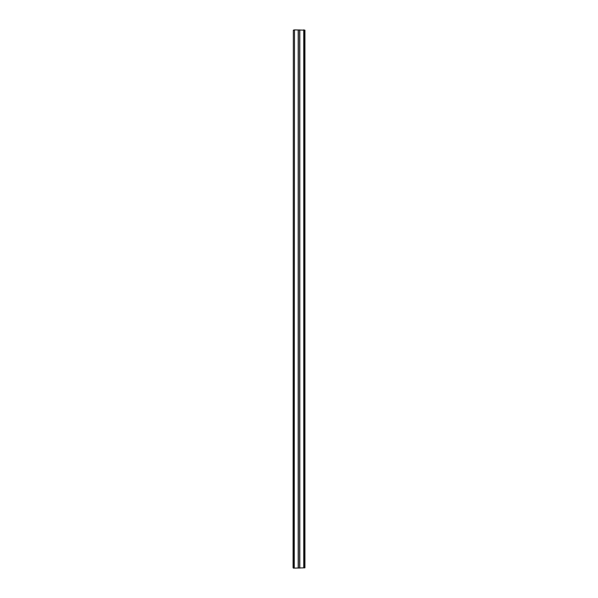 <?xml version="1.0" encoding="UTF-8"?>
<svg xmlns="http://www.w3.org/2000/svg" width="598" height="598" viewBox="0 0 598 598"><rect width="100%" height="100%" fill="white"/><g stroke="black" fill="none" stroke-linecap="round" stroke-linejoin="round"><path stroke-width="0.9" d="M293.08 567.831L293.349 30.169L293.349 567.831L294.515 568.1L293.349 568.1M294.246 30.169L293.349 30.169L294.515 29.9L294.246 567.831M303.754 30.169L303.754 567.831L304.651 567.831L304.651 30.169L294.515 29.9M303.485 29.9L304.92 30.169L304.92 567.831L294.515 568.1M298.193 29.9L298.193 568.1M299.807 29.9L299.807 568.1M298.327 29.9L298.327 568.1M299.673 29.9L299.673 568.1"/></g></svg>
